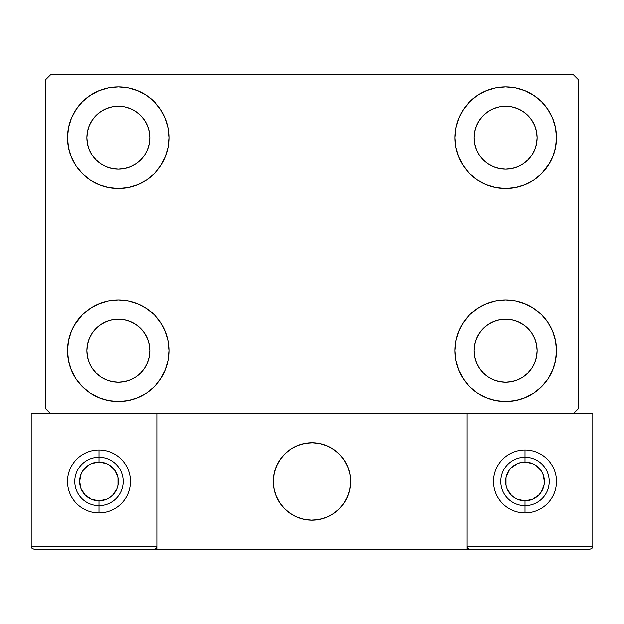<?xml version="1.0" encoding="UTF-8"?>
<svg xmlns="http://www.w3.org/2000/svg" width="624" height="624" viewBox="0 0 624 624"><rect width="100%" height="100%" fill="white"/><g stroke="black" fill="none" stroke-linecap="round" stroke-linejoin="round"><path stroke-width="0.94" d="M67.509 350.735A50.833 50.833 0 0 1 118.342 299.894A50.833 50.833 0 0 1 169.182 350.735L168.199 360.649L165.313 370.188L160.61 378.971L154.292 386.677L146.585 392.995L137.795 397.699L128.263 400.592L118.342 401.567L108.428 400.592L98.888 397.699L90.106 392.995L82.399 386.677L76.081 378.971L71.378 370.188L68.484 360.649L67.509 350.735L68.484 340.813L71.378 331.274L76.081 322.491L82.399 314.785L90.106 308.467L98.888 303.763L108.428 300.877L118.342 299.894L128.263 300.877L137.795 303.763L146.585 308.467L154.292 314.785L160.61 322.491L165.313 331.274L168.199 340.813L169.182 350.735A50.833 50.833 0 0 1 118.342 401.567A50.833 50.833 0 0 1 67.509 350.735M454.818 137.709A50.833 50.833 0 0 1 505.658 86.876A50.833 50.833 0 0 1 556.491 137.709L555.516 147.631L552.622 157.162L547.919 165.953L541.601 173.659L533.894 179.977L525.112 184.673L515.572 187.567L505.658 188.542L495.737 187.567L486.205 184.673L477.415 179.977L469.708 173.659L463.39 165.953L458.687 157.162L455.801 147.631L454.818 137.709L455.801 127.795L458.687 118.256L463.39 109.465L469.708 101.767L477.415 95.441L486.205 90.745L495.737 87.851L505.658 86.876L515.572 87.851L525.112 90.745L533.894 95.441L541.601 101.767L547.919 109.465L552.622 118.256L555.516 127.795L556.491 137.709A50.833 50.833 0 0 1 505.658 188.542A50.833 50.833 0 0 1 454.818 137.709M454.818 350.735A50.833 50.833 0 0 1 505.658 299.894A50.833 50.833 0 0 1 556.491 350.735L555.516 360.649L552.622 370.188L547.919 378.971L541.601 386.677L533.894 392.995L525.112 397.699L515.572 400.592L505.658 401.567L495.737 400.592L486.205 397.699L477.415 392.995L469.708 386.677L463.39 378.971L458.687 370.188L455.801 360.649L454.818 350.735L455.801 340.813L458.687 331.274L463.39 322.491L469.708 314.785L477.415 308.467L486.205 303.763L495.737 300.877L505.658 299.894L515.572 300.877L525.112 303.763L533.894 308.467L541.601 314.785L547.919 322.491L552.622 331.274L555.516 340.813L556.491 350.735A50.833 50.833 0 0 1 505.658 401.567A50.833 50.833 0 0 1 454.818 350.735M67.509 137.709A50.833 50.833 0 0 1 118.342 86.876A50.833 50.833 0 0 1 169.182 137.709L168.199 147.631L165.313 157.162L160.61 165.953L154.292 173.659L146.585 179.977L137.795 184.673L128.263 187.567L118.342 188.542L108.428 187.567L98.888 184.673L90.106 179.977L82.399 173.659L76.081 165.953L71.378 157.162L68.484 147.631L67.509 137.709L68.484 127.795L71.378 118.256L76.081 109.465L82.399 101.767L90.106 95.441L98.888 90.745L108.428 87.851L118.342 86.876L128.263 87.851L137.795 90.745L146.585 95.441L154.292 101.767L160.61 109.465L165.313 118.256L168.199 127.795L169.182 137.709A50.833 50.833 0 0 1 118.342 188.542A50.833 50.833 0 0 1 67.509 137.709M89.271 149.752L92.18 155.197L89.271 149.752L87.477 143.848L86.876 137.709A31.465 31.465 0 0 1 118.342 106.244A31.465 31.465 0 0 1 149.815 137.709A31.465 31.465 0 0 1 118.342 169.182A31.465 31.465 0 0 1 86.876 137.709L87.477 131.57L89.271 125.666L92.18 120.229L96.096 115.456L100.862 111.548L106.298 108.638L100.862 111.548M476.58 362.77L479.489 368.215L476.58 362.77L474.794 356.873L474.185 350.735A31.465 31.465 0 0 1 505.658 319.262A31.465 31.465 0 0 1 537.124 350.735A31.465 31.465 0 0 1 505.658 382.2A31.465 31.465 0 0 1 474.185 350.735L474.794 344.588L476.58 338.692L479.489 333.247L483.405 328.481L488.171 324.566L483.405 328.481M476.58 149.752L479.489 155.197L476.58 149.752L474.794 143.848L474.185 137.709A31.465 31.465 0 0 1 505.658 106.244A31.465 31.465 0 0 1 537.124 137.709A31.465 31.465 0 0 1 505.658 169.182A31.465 31.465 0 0 1 474.185 137.709L474.794 131.57L476.58 125.666L479.489 120.229L483.405 115.456L488.171 111.548L483.405 115.456M89.271 362.77L92.18 368.215L89.271 362.77L87.477 356.873L86.876 350.735A31.465 31.465 0 0 1 118.342 319.262A31.465 31.465 0 0 1 149.815 350.735A31.465 31.465 0 0 1 118.342 382.2A31.465 31.465 0 0 1 86.876 350.735L87.477 344.588L89.271 338.692L92.18 333.247L96.096 328.481L100.862 324.566L106.298 321.656L100.862 324.566M573.433 74.771L50.567 74.771L45.724 79.615L45.724 408.829L50.567 413.665L573.433 413.665L578.276 408.829L578.276 79.615L573.433 74.771L50.567 74.771L45.724 79.615L45.724 408.829L50.567 413.665L573.433 413.665L578.276 408.829L578.276 79.615L573.433 74.771M74.435 325.12L82.399 314.785M108.428 300.877L118.342 299.894M97.001 396.872L90.106 392.995M526.999 91.572L533.894 95.441M549.565 163.324L541.601 173.659M515.572 187.567L505.658 188.542M505.658 299.894L515.572 300.877L525.112 303.763M541.601 314.785L547.919 322.491M118.342 188.542L108.428 187.567L98.888 184.673M82.399 173.659L76.081 165.953M130.385 166.787L135.829 163.878L130.385 166.787L124.488 168.574L118.342 169.182L112.203 168.574L106.298 166.787L100.862 163.878L96.096 159.962L92.18 155.197M144.511 155.197L147.42 149.752L144.511 155.197L140.595 159.962L135.829 163.878M147.42 125.666L144.511 120.229L147.42 125.666L149.206 131.57L149.815 137.709L149.206 143.848L147.42 149.752M130.385 108.638L124.488 106.844L130.385 108.638L135.829 111.548L140.595 115.456L144.511 120.229M517.702 379.805L523.138 376.896L517.702 379.805L511.797 381.592L505.658 382.2L499.512 381.592L493.615 379.805L488.171 376.896L483.405 372.98L479.489 368.215M531.82 368.215L534.729 362.77L531.82 368.215L527.904 372.98L523.138 376.896M534.729 338.692L531.82 333.247L534.729 338.692L536.523 344.588L537.124 350.735L536.523 356.873L534.729 362.77M517.702 321.656L511.797 319.87L517.702 321.656L523.138 324.566L527.904 328.481L531.82 333.247M493.615 321.656L488.171 324.566L493.615 321.656L499.512 319.87L505.658 319.262L511.797 319.87M469.708 173.659L467.813 171.655M517.702 166.787L523.138 163.878L517.702 166.787L511.797 168.574L505.658 169.182L499.512 168.574L493.615 166.787L488.171 163.878L483.405 159.962L479.489 155.197M531.82 155.197L534.729 149.752L531.82 155.197L527.904 159.962L523.138 163.878M534.729 125.666L531.82 120.229L534.729 125.666L536.523 131.57L537.124 137.709L536.523 143.848L534.729 149.752M517.702 108.638L511.797 106.844L517.702 108.638L523.138 111.548L527.904 115.456L531.82 120.229M493.615 108.638L488.171 111.548L493.615 108.638L499.512 106.844L505.658 106.244L511.797 106.844M154.292 314.785L156.187 316.789M130.385 379.805L135.829 376.896L130.385 379.805L124.488 381.592L118.342 382.2L112.203 381.592L106.298 379.805L100.862 376.896L96.096 372.98L92.18 368.215M144.511 368.215L147.42 362.77L144.511 368.215L140.595 372.98L135.829 376.896M147.42 338.692L144.511 333.247L147.42 338.692L149.206 344.588L149.815 350.735L149.206 356.873L147.42 362.77M130.385 321.656L124.488 319.87L130.385 321.656L135.829 324.566L140.595 328.481L144.511 333.247M90.106 95.441L88.998 96.205M76.081 109.465L74.638 111.751M68.484 147.631L68.866 149.362M154.292 173.659L156.187 171.655M106.298 108.638L112.203 106.844L118.342 106.244L124.488 106.844M555.516 340.813L555.134 339.082M469.708 314.785L467.813 316.789M533.894 392.995L535.002 392.239M547.919 378.971L549.362 376.685M555.516 127.795L552.622 118.256M68.484 360.649L71.378 370.188M106.298 321.656L112.203 319.87L118.342 319.262L124.488 319.87M273.265 481.447A38.735 38.735 0 0 1 312 442.72A38.735 38.735 0 0 1 350.735 481.447L349.986 473.889L347.786 466.627L344.206 459.927L339.386 454.061L333.52 449.241L326.82 445.669L319.558 443.461L312 442.72L304.442 443.461L297.18 445.669L290.48 449.241L284.614 454.061L279.794 459.927L276.214 466.627L274.014 473.889L273.265 481.447L274.014 489.005L276.214 496.267L279.794 502.967L284.614 508.833L290.48 513.653L297.18 517.234L304.442 519.433L312 520.182L319.558 519.433L326.82 517.234L333.52 513.653L339.386 508.833L344.206 502.967L347.786 496.267L349.986 489.005L350.735 481.447A38.735 38.735 0 0 1 312 520.182A38.735 38.735 0 0 1 273.265 481.447M592.8 546.32L466.924 546.32L466.924 413.665L466.924 546.32L592.8 546.32L591.95 548.379L592.8 546.32L592.8 413.665L592.8 546.32L591.95 548.379L589.898 549.229L466.924 549.229L466.924 413.665L466.924 549.229L157.076 549.229L157.076 413.665L466.924 413.665L157.076 413.665L157.076 546.32L157.076 413.665L31.2 413.665L157.076 413.665L157.076 549.229L34.102 549.229L154.175 549.229L156.226 548.379L157.076 546.32L31.2 546.32L31.2 413.665L31.2 546.32L32.05 548.379L34.102 549.229L32.05 548.379L32.994 549.003L31.418 547.435L32.05 548.379L31.2 546.32L31.418 547.435M466.924 546.32L467.774 548.379L467.142 547.435L467.774 548.379L469.825 549.229L154.175 549.229L156.226 548.379L154.175 549.229L156.226 548.379L157.076 546.32L31.2 546.32M273.406 484.747L273.92 488.514M274.794 492.211L276.026 495.807M277.61 499.262L279.521 502.554M281.744 505.635L284.263 508.482M293.303 515.369L296.72 517.039M307.71 519.94L311.501 520.174M315.299 520.042L319.067 519.527M322.764 518.653L326.36 517.421M329.815 515.837L333.099 513.926M336.188 511.703L339.035 509.184L336.188 511.703M341.624 506.399L343.925 503.381M345.922 500.144L347.591 496.727M350.493 485.737L350.727 481.946M350.594 478.148L350.08 474.38M349.206 470.683L347.974 467.087M346.39 463.632L344.479 460.348M342.256 457.267L339.737 454.412M330.697 447.525L327.28 445.856M316.29 442.954L312.499 442.72M308.701 442.861L304.933 443.368M301.236 444.241L297.64 445.481M294.185 447.057L290.901 448.968M287.812 451.199L284.965 453.71M282.376 456.495L280.075 459.521M278.078 462.751L276.409 466.167M273.507 477.157L273.273 480.948M305.425 443.282A38.735 38.735 0 0 1 350.165 474.872A38.735 38.735 0 0 1 318.575 519.62A38.735 38.735 0 0 1 273.835 488.023A38.735 38.735 0 0 1 305.425 443.282L298.1 445.294L291.314 448.703L285.324 453.367L280.363 459.108L276.611 465.715L274.217 472.922L273.281 480.457L273.835 488.023L275.847 495.347L279.256 502.133L283.92 508.123L289.661 513.092L296.267 516.836L303.467 519.23L311.002 520.166L318.575 519.62L325.9 517.6L332.686 514.192L338.676 509.527L343.637 503.786L347.389 497.188L349.783 489.98L350.719 482.446L350.165 474.872L348.153 467.548L344.744 460.762L340.08 454.771L334.339 449.81L327.733 446.059L320.533 443.672L312.998 442.728L305.425 443.282M466.924 413.665L592.8 413.665L466.924 413.665M467.774 548.379L467.142 547.435L467.774 548.379L469.825 549.229L467.774 548.379L469.825 549.229L589.898 549.229L591.95 548.379M156.858 547.435L157.076 546.32L156.226 548.379M328.052 446.199L327.6 445.996M320.869 443.742L320.385 443.633M313.342 442.744L312.842 442.728M305.76 443.219L305.276 443.305M298.428 445.177L297.96 445.349M291.611 448.516L291.19 448.781M280.558 458.827L280.27 459.233M276.752 465.395L276.549 465.847M274.295 472.579L274.186 473.07M273.289 480.106L273.281 480.605M273.772 487.687L273.858 488.179M275.722 495.019L275.902 495.487M279.068 501.836L279.334 502.258M289.38 512.889L289.786 513.178M295.948 516.695L296.4 516.898M303.131 519.152L303.615 519.262M310.658 520.159L311.158 520.166M318.24 519.675L318.724 519.589M325.572 517.725L326.04 517.546M332.389 514.379L332.81 514.114M343.442 504.067L343.73 503.662M347.248 497.5L347.451 497.047M349.705 490.316L349.814 489.832M350.711 482.789L350.719 482.29M350.228 475.215L350.142 474.724M348.278 467.875L348.098 467.407M344.932 461.058L344.666 460.637M334.62 450.005L334.214 449.725M98.982 449.982L98.982 462.08A19.367 19.367 0 0 1 118.342 481.447A19.367 19.367 0 0 1 98.982 500.815L98.982 512.92A31.465 31.465 0 0 0 130.447 481.447A31.465 31.465 0 0 0 98.982 449.982A31.465 31.465 0 0 1 130.447 481.447A31.465 31.465 0 0 1 98.982 512.92A31.465 31.465 0 0 1 67.509 481.447A31.465 31.465 0 0 1 98.982 449.982A31.465 31.465 0 0 0 67.509 481.447A31.465 31.465 0 0 0 98.982 512.92L98.982 505.658A24.203 24.203 0 0 0 123.185 481.447A24.203 24.203 0 0 0 98.982 457.244A24.203 24.203 0 0 1 123.185 481.447A24.203 24.203 0 0 1 98.982 505.658A24.203 24.203 0 0 1 74.771 481.447A24.203 24.203 0 0 1 98.982 457.244A24.203 24.203 0 0 0 74.771 481.447A24.203 24.203 0 0 0 98.982 505.658L98.982 500.815L106.392 499.34L109.738 497.546L112.671 495.144L116.867 488.857L117.975 485.23L117.975 477.672L115.081 470.691L109.738 465.348L106.392 463.554L98.982 462.08L91.572 463.554L88.218 465.348L82.875 470.691L81.089 474.037L79.615 481.447L81.089 488.857L85.285 495.144L91.572 499.34L98.982 500.815A19.367 19.367 0 0 1 79.615 481.447A19.367 19.367 0 0 1 98.982 462.08L98.982 449.982M525.018 449.982L525.018 462.08A19.367 19.367 0 0 1 544.385 481.447A19.367 19.367 0 0 1 525.018 500.815L525.018 512.92A31.465 31.465 0 0 0 556.491 481.447A31.465 31.465 0 0 0 525.018 449.982A31.465 31.465 0 0 1 556.491 481.447A31.465 31.465 0 0 1 525.018 512.92A31.465 31.465 0 0 1 493.553 481.447A31.465 31.465 0 0 1 525.018 449.982A31.465 31.465 0 0 0 493.553 481.447A31.465 31.465 0 0 0 525.018 512.92L525.018 505.658A24.203 24.203 0 0 0 549.229 481.447A24.203 24.203 0 0 0 525.018 457.244A24.203 24.203 0 0 1 549.229 481.447A24.203 24.203 0 0 1 525.018 505.658A24.203 24.203 0 0 1 500.815 481.447A24.203 24.203 0 0 1 525.018 457.244A24.203 24.203 0 0 0 500.815 481.447A24.203 24.203 0 0 0 525.018 505.658L525.018 500.815L532.428 499.34L538.715 495.144L541.125 492.203L544.011 485.23L544.385 481.447L542.911 474.037L541.125 470.691L535.782 465.348L532.428 463.554L525.018 462.08L521.243 462.454L517.608 463.554L511.329 467.758L508.919 470.691L506.025 477.672L506.025 485.23L507.133 488.857L511.329 495.144L514.262 497.546L517.608 499.34L525.018 500.815A19.367 19.367 0 0 1 505.658 481.447A19.367 19.367 0 0 1 525.018 462.08L525.018 449.982"/></g></svg>
